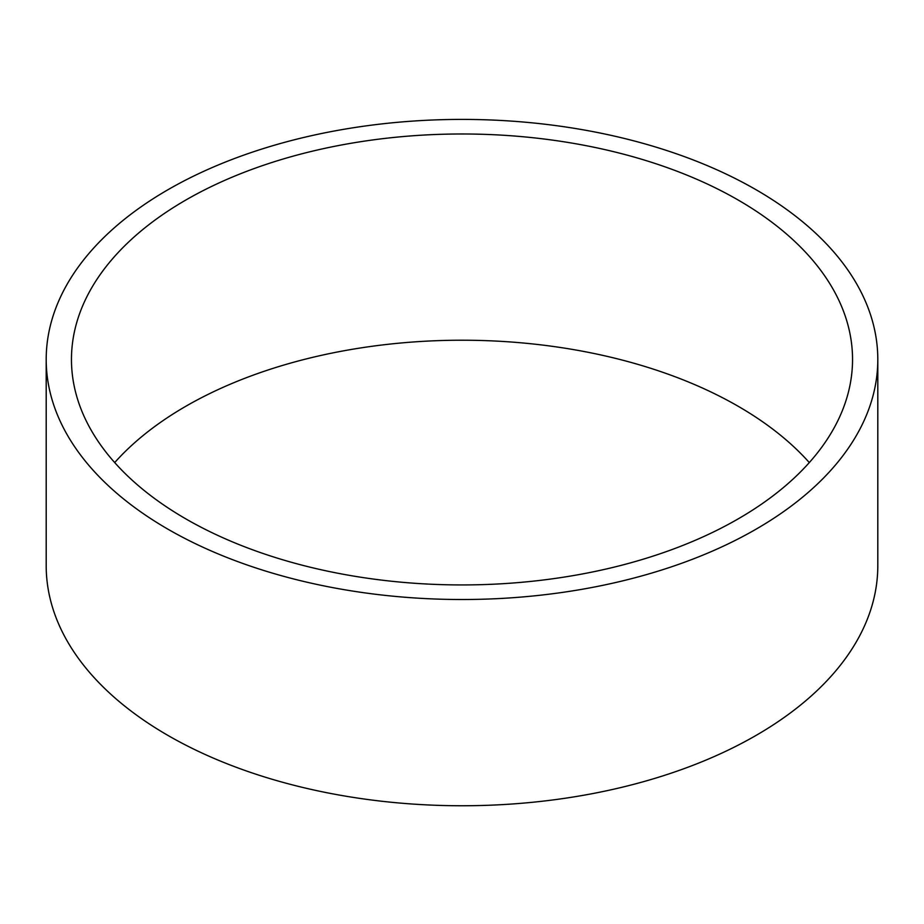 <?xml version="1.0" encoding="UTF-8"?>
<svg xmlns="http://www.w3.org/2000/svg" width="924" height="924" viewBox="0 0 924 924"><rect width="100%" height="100%" fill="white"/><g stroke="black" fill="none" stroke-linecap="round" stroke-linejoin="round"><path stroke-width="1.39" d="M809.309 462.577A390.54 225.479 0 0 0 738.149 406.26A390.54 225.479 0 0 0 114.692 462.577M185.851 518.895A390.54 225.479 180 0 1 71.46 359.459A390.54 225.479 180 0 1 462 133.98A390.54 225.479 180 0 1 852.54 359.459A390.54 225.479 180 0 1 611.457 567.775A390.54 225.479 180 0 1 185.851 518.895M877.8 359.459L877.8 565.696A415.8 240.055 180 0 1 621.124 787.479A415.8 240.055 180 0 1 167.983 735.446A415.8 240.055 180 0 1 46.2 565.696L46.2 359.459A415.8 240.055 180 0 1 462 119.404A415.8 240.055 180 0 1 877.8 359.459A415.8 240.055 180 0 1 621.124 581.242A415.8 240.055 180 0 1 167.983 529.209A415.8 240.055 180 0 1 46.2 359.459"/></g></svg>
